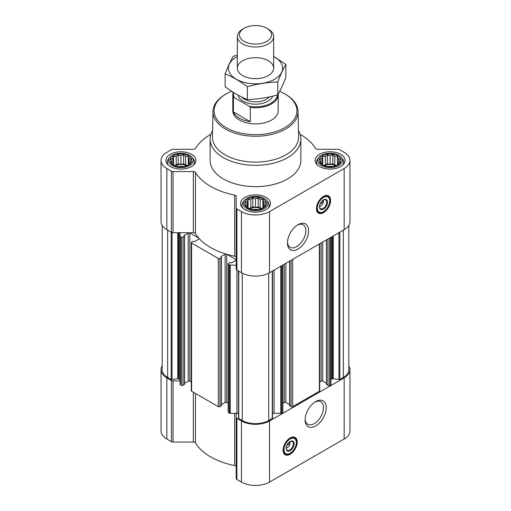<?xml version="1.0" encoding="UTF-8"?>
<svg xmlns="http://www.w3.org/2000/svg" width="511" height="511" viewBox="0 0 511 511"><rect width="100%" height="100%" fill="white"/><g stroke="black" fill="none" stroke-linecap="round" stroke-linejoin="round"><path stroke-width="0.77" d="M297.306 225.102A12.986 7.499 -60 0 1 303.138 224.814A12.986 7.499 -60 0 1 305.124 235.22A12.986 7.499 -60 0 1 296.642 246.66A12.986 7.499 -60 0 1 290.152 247.305A12.986 7.499 -60 0 1 287.489 242.112M289.814 441.689A3.922 2.268 -60 0 1 289.967 442.136L288.249 443.133M191.018 162.243L188.304 164.957L185.595 165.89L183.609 166.522L178.186 166.522L173.485 164.957L170.77 162.243L171.498 161.189L170.77 159.113L172.756 158.48L173.485 156.404L176.199 156.494L178.186 154.833L180.894 155.766L183.609 154.833L185.595 156.494L188.304 156.404L189.032 158.48L191.018 159.113L190.29 161.189L191.018 162.243M188.674 155.938A11.006 6.356 180 0 1 183.743 166.567A11.006 6.356 180 0 1 170.265 158.787A11.006 6.356 180 0 1 188.674 155.938M340.23 162.243L337.516 164.957L334.801 165.89L332.814 166.522L327.391 166.522L322.697 164.957L319.982 162.243L320.71 161.189L319.982 159.113L321.968 158.48L322.697 156.404L325.405 156.494L327.391 154.833L330.106 155.766L332.814 154.833L334.801 156.494L337.516 156.404L338.244 158.48L340.23 159.113L339.502 161.189L340.23 162.243M337.886 155.938A11.006 6.356 180 0 1 332.955 166.567A11.006 6.356 180 0 1 319.477 158.787A11.006 6.356 180 0 1 337.886 155.938M265.624 205.32L262.91 208.028L260.201 208.961L258.215 209.599L252.785 209.599L248.09 208.028L245.376 205.32L246.104 204.266L245.376 202.184L247.362 201.551L248.09 199.475L250.799 199.565L252.785 197.91L255.5 198.836L258.215 197.91L260.201 199.565L262.91 199.475L263.638 201.551L265.624 202.184L264.896 204.266L265.624 205.32M263.28 199.015A11.006 6.356 180 0 1 258.349 209.644A11.006 6.356 180 0 1 244.871 201.858A11.006 6.356 180 0 1 263.28 199.015M323.182 200.108A3.922 2.268 -60 0 1 323.342 200.555L321.623 201.551M184.516 383.295L188.233 381.149A1.137 0.658 0 0 1 189.837 381.149L191.274 381.979M210.89 134.316A63.53 36.677 0 0 0 195.477 148.414A2.268 1.309 0 0 1 193.33 149.295L173.044 149.295A2.268 1.309 0 0 0 171.44 149.678L166.854 152.329A19.852 11.459 0 0 0 161.042 160.435L161.042 221.57A19.852 11.459 0 0 0 166.854 229.675L171.44 232.32A2.268 1.309 0 0 0 173.044 232.703L180.096 232.703L180.096 384.381A0.907 0.524 0 0 0 180.357 384.751L181.418 385.364A1.137 0.658 0 0 0 183.021 385.364L184.382 384.208M225.996 402.266A63.53 36.677 0 0 0 226.852 402.515L226.743 402.451A1.137 0.658 0 0 0 225.996 402.266A1.137 0.658 0 0 0 225.134 402.451L225.134 254.242A1.137 0.658 0 0 1 225.996 254.05A63.53 36.677 0 0 0 226.852 254.306A63.53 36.677 0 0 0 234.69 256.222A2.268 1.309 0 0 1 236.216 257.461M221.416 404.597L225.134 402.451M189.837 381.149L189.837 232.939L198.798 238.107A63.53 36.677 0 0 0 199.233 238.605A1.137 0.658 0 0 1 199.239 238.637A1.137 0.658 0 0 1 198.907 239.097L194.653 241.556L192.966 241.32L191.606 242.112A1.137 0.658 0 0 0 191.274 242.572L191.274 390.781A1.137 0.658 0 0 0 191.606 391.247L218.318 406.667A1.137 0.658 0 0 0 219.922 406.667L221.289 405.51M226.852 254.306L235.807 259.479A1.137 0.658 0 0 1 236.139 259.939A1.137 0.658 0 0 1 235.807 260.406L231.553 262.858L229.867 262.628L228.506 263.414A1.137 0.658 0 0 0 228.174 263.88L228.174 412.09A1.137 0.658 0 0 0 228.506 412.549L229.567 413.163A0.907 0.524 0 0 0 230.206 413.316L236.216 413.316L236.216 478.52A2.268 1.309 0 0 0 236.88 479.446L241.46 482.09A19.852 11.459 0 0 0 269.54 482.09L344.146 439.019A19.852 11.459 0 0 0 349.958 430.914L349.958 369.779A19.852 11.459 0 0 0 348.821 365.959M226.852 402.515L228.174 403.281M228.174 263.88A1.137 0.658 0 0 0 228.506 264.34L229.567 264.954A0.907 0.524 0 0 0 230.206 265.107L236.216 265.107M199.233 238.605A63.53 36.677 0 0 0 225.996 254.05M191.274 242.572A1.137 0.658 0 0 0 191.606 243.038L218.318 258.457A1.137 0.658 0 0 0 219.922 258.457L221.289 257.672L220.886 257.071M220.886 256.701L225.134 254.242M189.837 232.939A1.137 0.658 0 0 0 188.233 232.939L183.986 235.763L183.986 235.392M161.042 160.435A19.852 11.459 0 0 0 166.854 168.541L171.44 171.185A2.268 1.309 0 0 0 173.044 171.568L193.33 171.568A2.268 1.309 0 0 1 195.477 172.45L195.477 233.584A63.53 36.677 0 0 0 198.798 238.107M195.477 233.584A2.268 1.309 0 0 0 193.33 232.703L180.096 232.703M180.096 236.171A0.907 0.524 0 0 0 180.357 236.542L181.418 237.155A1.137 0.658 0 0 0 183.021 237.155L184.516 236.184L183.986 235.763M162.179 225.389L162.179 369.779A18.722 10.808 0 0 0 167.659 377.418L171.172 379.449A0.907 0.524 0 0 0 172.054 379.584L177.745 378.702L177.745 232.703M326.618 384.208L327.979 385.364A1.137 0.658 0 0 0 329.582 385.364L330.643 384.751A0.907 0.524 0 0 0 330.904 384.381L330.904 237.315M289.711 405.51L291.078 406.667A1.137 0.658 0 0 0 292.682 406.667L319.394 391.247A1.137 0.658 0 0 0 319.726 390.781L319.726 243.773M272.516 413.533A3.405 1.967 0 0 1 274.075 413.316L280.795 413.316A0.907 0.524 0 0 0 281.433 413.163L282.494 412.549A1.137 0.658 0 0 0 282.826 412.09L282.826 265.075M238.516 417.96A0.907 0.524 0 0 0 238.484 418.094A0.907 0.524 0 0 0 238.746 418.464L242.265 420.496A18.722 10.808 0 0 0 268.735 420.496L272.254 418.464A0.907 0.524 0 0 0 272.516 418.094A0.907 0.524 0 0 0 272.484 417.96M195.477 172.45A63.53 36.677 0 0 0 234.69 195.087A2.268 1.309 0 0 1 236.216 196.326L236.216 208.041A2.268 1.309 0 0 0 236.88 208.967L241.46 211.611A19.852 11.459 0 0 0 269.54 211.611L344.146 168.541A19.852 11.459 0 0 0 349.958 160.435A19.852 11.459 0 0 0 344.146 152.329L339.56 149.678A2.268 1.309 0 0 0 337.956 149.295L317.67 149.295A2.268 1.309 0 0 1 315.523 148.414A63.53 36.677 0 0 0 300.11 134.316M236.216 208.041L236.216 269.176A2.268 1.309 0 0 0 236.88 270.102L241.46 272.746A19.852 11.459 0 0 0 269.54 272.746L344.146 229.675A19.852 11.459 0 0 0 349.958 221.57L349.958 160.435M323.527 212.678A9.984 5.762 -60 0 1 318.538 213.17A9.984 5.762 -60 0 1 318.538 201.641A9.984 5.762 -60 0 1 328.516 195.879A9.984 5.762 -60 0 1 330.049 203.876A9.984 5.762 -60 0 1 323.527 212.678M298.015 249.042A14.928 8.617 -60 0 1 287.463 242.949A14.928 8.617 -60 0 1 298.015 224.668A14.928 8.617 -60 0 1 308.574 230.761A14.928 8.617 -60 0 1 298.015 249.042M340.696 154.316A14.972 8.649 180 0 1 345.078 160.435A14.972 8.649 180 0 1 330.106 169.077A14.972 8.649 180 0 1 315.127 160.435A14.972 8.649 180 0 1 324.376 152.444A14.972 8.649 180 0 1 340.696 154.316M191.484 154.316A14.972 8.649 180 0 1 195.873 160.435A14.972 8.649 180 0 1 180.894 169.077A14.972 8.649 180 0 1 165.922 160.435A14.972 8.649 180 0 1 175.164 152.444A14.972 8.649 180 0 1 191.484 154.316M266.09 197.393A14.972 8.649 180 0 1 270.472 203.506A14.972 8.649 180 0 1 255.5 212.148A14.972 8.649 180 0 1 240.528 203.506A14.972 8.649 180 0 1 249.77 195.515A14.972 8.649 180 0 1 266.09 197.393M298.43 130.637A45.377 26.202 180 0 1 300.877 139.126L300.877 160.435A45.377 26.202 180 0 1 255.5 186.63A45.377 26.202 180 0 1 210.123 160.435L210.123 139.126A45.377 26.202 180 0 1 212.57 130.637M330.904 380.503A3.405 1.967 0 0 1 331.901 379.117L332.38 378.843A0.907 0.524 0 0 1 333.255 378.702L338.946 379.584A0.907 0.524 0 0 0 339.828 379.449L343.341 377.418A18.722 10.808 0 0 0 348.821 369.779L348.821 225.389M162.179 365.959A19.852 11.459 0 0 0 161.042 369.779A19.852 11.459 0 0 0 166.854 377.885L171.44 380.529A2.268 1.309 0 0 0 173.044 380.912L180.096 380.912L180.096 380.503A3.405 1.967 0 0 0 179.099 379.117L178.62 378.843A0.907 0.524 0 0 0 177.745 378.702M238.484 413.533A3.405 1.967 0 0 0 236.925 413.316L236.216 413.316M282.826 403.281L284.257 402.451L284.257 264.251M289.584 404.597L285.866 402.451A1.137 0.658 0 0 0 284.257 402.451M319.726 381.979L321.163 381.149L321.163 242.942M326.484 383.295L322.767 381.149A1.137 0.658 0 0 0 321.163 381.149M161.042 369.779L161.042 430.914A19.852 11.459 0 0 0 166.854 439.019L171.44 441.664A2.268 1.309 0 0 0 173.044 442.047L193.33 442.047A2.268 1.309 0 0 1 195.477 442.928A63.53 36.677 0 0 0 234.69 465.572A2.268 1.309 0 0 1 236.216 466.811M236.216 417.385A2.268 1.309 0 0 0 236.88 418.311L241.46 420.955A19.852 11.459 0 0 0 269.54 420.955L344.146 377.885A19.852 11.459 0 0 0 349.958 369.779M290.152 454.26A9.984 5.762 -60 0 1 285.164 454.752A9.984 5.762 -60 0 1 285.164 443.222A9.984 5.762 -60 0 1 295.147 437.461A9.984 5.762 -60 0 1 296.68 445.458A9.984 5.762 -60 0 1 290.152 454.26M315.664 425.963A14.928 8.617 -60 0 1 305.112 419.87A14.928 8.617 -60 0 1 315.664 401.589A14.928 8.617 -60 0 1 326.222 407.682A14.928 8.617 -60 0 1 315.664 425.963M279.658 91.38A41.391 23.896 180 0 1 284.768 93.883L284.768 93.883A41.391 23.896 180 0 1 284.768 127.68A41.391 23.896 180 0 1 226.232 127.68A41.391 23.896 180 0 1 226.232 93.883A41.391 23.896 180 0 1 231.643 91.252M278.169 94.113A22.688 13.101 180 0 1 278.188 94.631L278.188 110.785A22.688 13.101 180 0 1 255.5 123.879A22.688 13.101 180 0 1 232.812 110.785L232.812 94.631A22.688 13.101 180 0 1 233.188 92.242M285.572 94.35L284.768 93.883L285.572 94.35A42.522 24.554 180 0 1 298.022 111.404A42.522 24.554 180 0 1 255.5 136.258A42.522 24.554 180 0 1 212.978 111.404A42.522 24.554 180 0 1 225.428 94.35L226.232 93.883M298.022 111.404L298.565 136.935A43.071 24.867 180 0 1 255.5 162.108A43.071 24.867 180 0 1 212.435 136.935L212.978 111.404M300.877 139.126A45.377 26.202 180 0 1 255.5 165.328A45.377 26.202 180 0 1 210.123 139.126M328.273 195.751A9.984 5.762 -60 0 1 329.499 203.819A9.984 5.762 -60 0 1 323.048 212.397A9.984 5.762 -60 0 1 318.302 213.023M320.205 203.851L323.342 202.037A3.922 2.268 -60 0 1 320.64 206.061L320.64 206.061A3.922 2.268 -60 0 1 319.528 206.431M319.835 206.527L320.64 206.061L319.835 206.527A5.059 2.919 -60 0 1 319.528 206.687M323.399 199.98A5.059 2.919 -60 0 1 323.412 200.331A5.059 2.919 -60 0 1 323.406 200.555M323.412 200.331L323.342 202.037M323.303 200.031A5.059 2.919 -60 0 1 325.622 199.89A5.059 2.919 -60 0 1 326.395 203.946A5.059 2.919 -60 0 1 323.093 208.405A5.059 2.919 -60 0 1 320.563 208.654A5.059 2.919 -60 0 1 319.522 206.578M323.527 209.159A5.672 3.277 -60 0 1 319.516 206.84A5.672 3.277 -60 0 1 323.527 199.89A5.672 3.277 -60 0 1 327.538 202.209A5.672 3.277 -60 0 1 323.527 209.159M323.527 211.656A8.738 5.046 -60 0 1 321.323 212.461A8.738 5.046 -60 0 1 319.158 202.005A8.738 5.046 -60 0 1 329.295 198.645A8.738 5.046 -60 0 1 323.527 211.656M321.323 212.461L320.819 212.531A9.077 5.238 -60 0 1 318.57 212.142A9.077 5.238 -60 0 1 318.57 201.666A9.077 5.238 -60 0 1 327.647 196.422A9.077 5.238 -60 0 1 329.103 198.179L329.295 198.645M322.562 201.002L323.348 201.455M264.296 198.428A12.436 7.18 180 0 1 266.851 200.574A12.436 7.18 180 0 1 255.5 210.685A12.436 7.18 180 0 1 244.149 200.574A12.436 7.18 180 0 1 264.296 198.428M266.851 200.574L267.93 201.966A13.612 7.863 180 0 1 269.112 205.173A13.612 7.863 180 0 1 268.045 208.226M242.955 208.226A13.612 7.863 180 0 1 241.888 205.173A13.612 7.863 180 0 1 243.07 201.966L244.149 200.574M338.895 155.357A12.436 7.18 180 0 1 341.457 157.503A12.436 7.18 180 0 1 330.106 167.614A12.436 7.18 180 0 1 318.755 157.503A12.436 7.18 180 0 1 338.895 155.357M341.457 157.503L342.53 158.889A13.612 7.863 180 0 1 343.718 162.102A13.612 7.863 180 0 1 342.645 165.155M317.561 165.155A13.612 7.863 180 0 1 316.494 162.102A13.612 7.863 180 0 1 317.676 158.889L318.755 157.503M189.69 155.357A12.436 7.18 180 0 1 192.245 157.503A12.436 7.18 180 0 1 180.894 167.614A12.436 7.18 180 0 1 169.543 157.503A12.436 7.18 180 0 1 189.69 155.357M192.245 157.503L193.324 158.889A13.612 7.863 180 0 1 194.506 162.102A13.612 7.863 180 0 1 193.439 165.155M168.355 165.155A13.612 7.863 180 0 1 167.282 162.102A13.612 7.863 180 0 1 168.47 158.889L169.543 157.503M262.91 199.475L262.91 208.028M263.638 201.551L263.638 206.974M260.201 199.565L260.201 208.073L258.215 206.923L255.5 207.345L252.785 206.923L250.799 208.073L248.946 208.36M262.054 208.36L260.201 208.073M258.215 197.91L258.215 206.923M255.5 198.836L255.5 207.345M252.785 197.91L252.785 206.923M250.799 199.565L250.799 208.073M248.09 199.475L248.09 208.028M247.362 201.551L247.362 206.974M246.104 204.266L246.104 205.959M264.896 204.266L264.896 205.959M261.153 208.667A9.077 5.238 0 0 0 249.847 208.667M252.875 209.606A9.077 5.238 180 0 1 258.125 209.606M337.516 156.404L337.516 164.957M338.244 158.48L338.244 163.903M334.801 156.494L334.801 164.996L332.814 163.852L330.106 164.274L327.391 163.852L325.405 164.996L323.546 165.283M336.66 165.283L334.801 164.996M332.814 154.833L332.814 163.852M330.106 155.766L330.106 164.274M327.391 154.833L327.391 163.852M325.405 156.494L325.405 164.996M322.697 156.404L322.697 164.957M321.968 158.48L321.968 163.903M320.71 161.189L320.71 162.888M339.502 161.189L339.502 162.888M335.759 165.596A9.077 5.238 0 0 0 324.447 165.596M188.304 156.404L188.304 164.957M189.032 158.48L189.032 163.903M185.595 156.494L185.595 164.996L183.609 163.852L180.894 164.274L178.186 163.852L176.199 164.996L174.34 165.283M187.454 165.283L185.595 164.996M183.609 154.833L183.609 163.852M180.894 155.766L180.894 164.274M178.186 154.833L178.186 163.852M176.199 156.494L176.199 164.996M173.485 156.404L173.485 164.957M172.756 158.48L172.756 163.903M171.498 161.189L171.498 162.888M190.29 161.189L190.29 162.888M186.553 165.596A9.077 5.238 0 0 0 175.241 165.596M327.481 166.535A9.077 5.238 180 0 1 332.731 166.535M178.269 166.535A9.077 5.238 180 0 1 183.519 166.535M314.955 402.029A12.986 7.499 -60 0 1 320.787 401.742A12.986 7.499 -60 0 1 322.773 412.147A12.986 7.499 -60 0 1 314.291 423.587A12.986 7.499 -60 0 1 307.801 424.232A12.986 7.499 -60 0 1 305.137 419.039M294.898 437.333A9.984 5.762 -60 0 1 296.131 445.4A9.984 5.762 -60 0 1 289.673 453.979A9.984 5.762 -60 0 1 284.927 454.605M286.831 445.432L289.967 443.618A3.922 2.268 -60 0 1 287.265 447.642L287.265 447.642A3.922 2.268 -60 0 1 286.16 448.013M286.467 448.109L287.265 447.642L286.467 448.109A5.059 2.919 -60 0 1 286.16 448.268M290.031 441.561A5.059 2.919 -60 0 1 290.044 441.913A5.059 2.919 -60 0 1 290.037 442.136M290.044 441.913L289.967 443.618M289.935 441.613A5.059 2.919 -60 0 1 292.254 441.472A5.059 2.919 -60 0 1 293.027 445.528A5.059 2.919 -60 0 1 289.724 449.987A5.059 2.919 -60 0 1 287.195 450.236A5.059 2.919 -60 0 1 286.147 448.16M290.152 450.74A5.672 3.277 -60 0 1 286.147 448.422A5.672 3.277 -60 0 1 290.152 441.472A5.672 3.277 -60 0 1 294.164 443.791A5.672 3.277 -60 0 1 290.152 450.74M290.152 453.238A8.738 5.046 -60 0 1 287.949 454.043A8.738 5.046 -60 0 1 285.79 443.586A8.738 5.046 -60 0 1 295.926 440.227A8.738 5.046 -60 0 1 290.152 453.238M287.949 454.043L287.45 454.113A9.077 5.238 -60 0 1 285.202 453.723A9.077 5.238 -60 0 1 285.202 443.248A9.077 5.238 -60 0 1 294.279 438.004A9.077 5.238 -60 0 1 295.735 439.76L295.926 440.227M289.194 442.583L289.98 443.037M277.499 94.944A22.05 12.73 180 0 1 249.419 106.345L234.306 97.62A22.05 12.73 180 0 1 233.629 92.51M234.306 97.62L233.412 97.627A22.688 13.101 180 0 1 232.812 94.631M278.188 94.631A22.688 13.101 180 0 1 250.313 107.387L249.419 106.345M250.313 107.387L250.313 121.682L233.412 111.922A22.688 13.101 0 0 0 250.313 121.682M233.412 97.627L233.412 111.922M268.332 29.121L266.857 28.265A16.065 9.275 180 0 1 266.857 41.385A16.065 9.275 180 0 1 244.143 41.385A16.065 9.275 180 0 1 244.143 28.265A16.065 9.275 180 0 1 266.857 28.265L268.332 29.121A18.153 10.482 180 0 1 273.653 36.53A18.153 10.482 180 0 1 255.5 47.012A18.153 10.482 180 0 1 237.347 36.53A18.153 10.482 180 0 1 242.668 29.121L244.143 28.265M273.653 56.542A27.115 15.656 180 0 1 274.675 79.243A27.115 15.656 180 0 1 235.839 78.95A27.115 15.656 180 0 1 237.347 56.542M268.332 75.583A18.153 10.482 180 0 1 242.668 75.583A18.153 10.482 180 0 1 242.668 60.764A18.153 10.482 180 0 1 268.332 60.764A18.153 10.482 180 0 1 268.332 75.583L268.332 75.583M237.347 55.239L233.272 56.28C230.557 60.911 227.842 66.756 225.134 73.814C232.448 76.829 239.857 81.108 247.362 86.653C257.487 83.874 267.611 82.303 277.728 81.952C280.443 74.893 283.158 69.049 285.866 64.418L273.653 56.459M285.866 64.418L285.866 77.346C283.158 84.404 280.443 90.249 277.728 94.88C267.611 97.658 257.487 99.23 247.362 99.581C240.049 96.566 232.639 92.287 225.134 86.742L225.134 73.814M277.728 81.952L277.728 94.88M247.362 86.653L247.362 99.581M229.567 413.163L229.567 264.954M228.506 412.549L228.506 264.34M218.318 406.667L218.318 258.457M191.606 391.247L191.606 243.038M181.418 385.364L181.418 237.155M180.357 384.751L180.357 236.542M171.172 379.449L171.172 232.166M167.659 377.418L167.659 230.135M330.643 384.751L330.643 237.468M329.582 385.364L329.582 238.081M319.394 391.247L319.394 243.964M292.682 406.667L292.682 259.384M282.494 412.549L282.494 265.266M281.433 413.163L281.433 265.88M272.254 418.464L272.254 271.181M268.735 420.496L268.735 273.187M166.854 168.541L166.854 229.675M171.44 171.185L171.44 232.32M173.044 171.568L173.044 232.703M193.33 171.568L193.33 232.703M234.69 195.087L234.69 256.222M236.88 208.967L236.88 270.102M241.46 211.611L241.46 272.746M269.54 211.611L269.54 272.746M344.146 168.541L344.146 229.675M238.746 418.464L238.746 271.181M242.265 420.496L242.265 273.187M339.828 379.449L339.828 232.166M343.341 377.418L343.341 230.135M172.054 379.584L172.054 232.569M178.62 378.843L178.62 232.703M179.099 379.117L179.099 232.703M183.021 385.364L183.021 237.155M184.382 384.579L184.382 236.369M188.233 381.149L188.233 232.939M198.907 239.097L198.907 238.235M219.922 406.667L219.922 258.457M221.289 405.881L221.289 257.672M226.743 402.451L226.743 254.274M235.807 260.406L235.807 259.479M230.206 413.316L230.206 265.107M236.925 413.316L236.925 270.127M274.075 413.316L274.075 270.127M280.795 413.316L280.795 266.25M285.866 402.451L285.866 263.325M289.711 405.881L289.711 261.095M291.078 406.667L291.078 260.31M322.767 381.149L322.767 242.016M326.618 384.579L326.618 239.793M327.979 385.364L327.979 239.007M331.901 379.117L331.901 236.74M332.38 378.843L332.38 236.465M333.255 378.702L333.255 235.961M338.946 379.584L338.946 232.671M166.854 377.885L166.854 439.019M171.44 380.529L171.44 441.664M173.044 380.912L173.044 442.047M193.33 392.244L193.33 442.047M195.477 393.476L195.477 442.928M234.69 413.316L234.69 465.572M236.88 418.311L236.88 479.446M241.46 420.955L241.46 482.09M269.54 420.955L269.54 482.09M344.146 377.885L344.146 439.019M321.847 212.359A9.76 5.634 -60 0 1 317.587 212.359M327.347 195.464A9.76 5.634 -60 0 1 329.467 199.149M288.472 453.94A9.76 5.634 -60 0 1 284.218 453.94M293.972 437.046A9.76 5.634 -60 0 1 296.099 440.731M272.599 96.177A17.47 10.086 180 0 1 254.593 104.18A17.47 10.086 180 0 1 238.12 95.135M269.546 96.86A15.771 9.102 180 0 1 255.526 101.823A15.771 9.102 180 0 1 241.479 96.886M184.516 384.393L184.516 236.184M221.416 405.696L221.416 257.487M238.484 418.094L238.484 271.028M272.516 418.094L272.516 271.028M289.584 405.696L289.584 261.172M326.484 384.393L326.484 239.87M327.647 196.422L325.986 195.464M318.57 212.142L316.909 211.184M241.888 205.173L241.888 207.108M269.112 205.173L269.112 207.108M316.494 162.102L316.494 164.031M343.718 162.102L343.718 164.031M167.282 162.102L167.282 164.031M194.506 162.102L194.506 164.031M294.279 438.004L292.611 437.046M285.202 453.723L283.535 452.765M237.347 36.53L237.347 68.174M273.653 36.53L273.653 68.174"/></g></svg>

